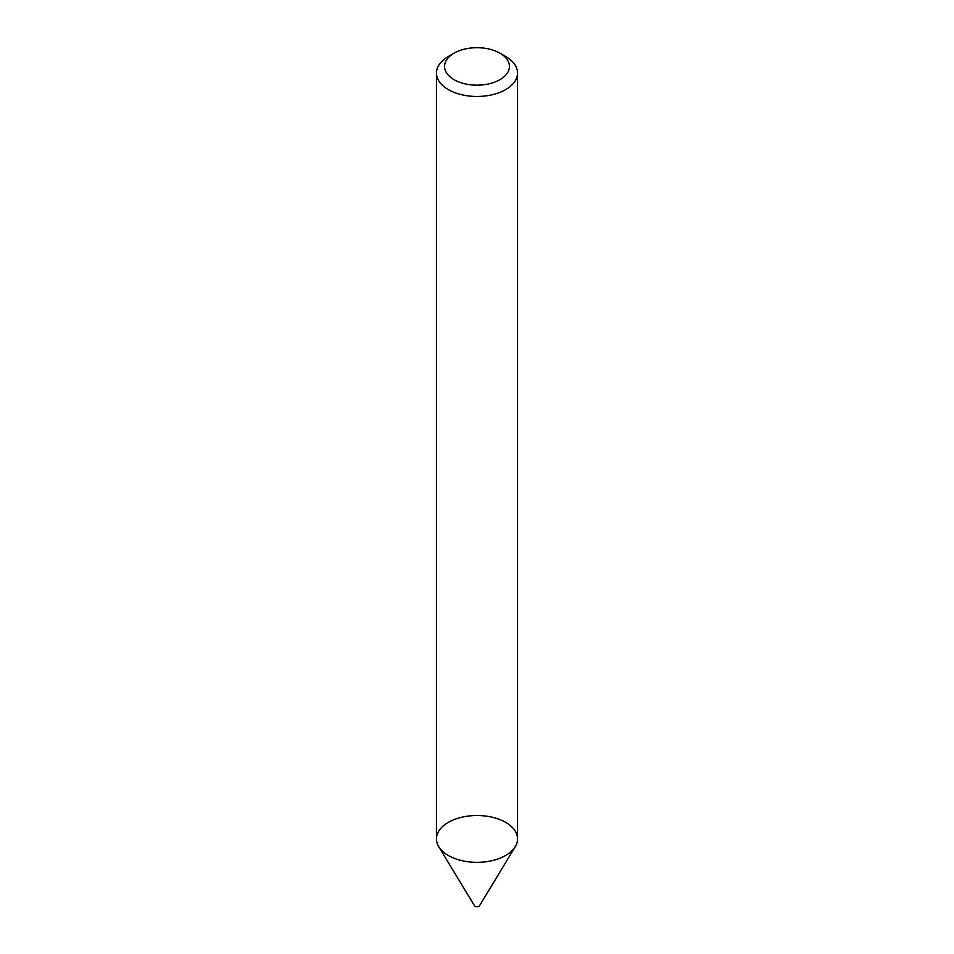 <?xml version="1.0" encoding="UTF-8"?>
<svg xmlns="http://www.w3.org/2000/svg" width="954" height="954" viewBox="0 0 954 954"><rect width="100%" height="100%" fill="white"/><g stroke="black" fill="none" stroke-linecap="round" stroke-linejoin="round"><path stroke-width="1.43" d="M499.944 53.185L505.68 56.501A40.545 23.409 180 0 1 517.545 73.053L517.545 838.924A40.545 23.409 180 0 1 505.668 855.476A40.545 23.409 180 0 1 461.486 860.556A40.545 23.409 180 0 1 436.455 838.924L436.455 73.053A40.545 23.409 180 0 1 448.32 56.501L454.056 53.185A32.436 18.734 180 0 1 499.944 53.185A32.436 18.734 180 0 1 499.944 79.671A32.436 18.734 180 0 1 454.056 79.671A32.436 18.734 180 0 1 454.056 53.185M517.545 73.053A40.545 23.409 180 0 1 505.668 89.604A40.545 23.409 180 0 1 461.486 94.684A40.545 23.409 180 0 1 436.455 73.053M515.279 846.651L479.552 905.716A2.707 1.562 180 0 1 478.908 906.3A2.707 1.562 180 0 1 474.448 905.716L438.721 846.651A40.545 23.409 180 0 1 477 815.515A40.545 23.409 180 0 1 515.279 846.651A40.545 23.409 180 0 1 505.668 855.476A40.545 23.409 180 0 1 438.721 846.651"/></g></svg>
